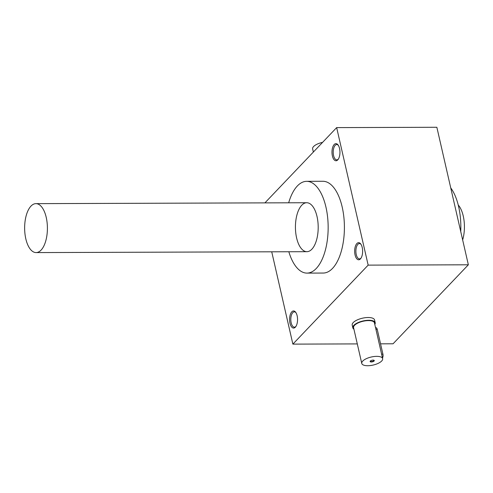 <?xml version="1.0" encoding="UTF-8"?>
<svg xmlns="http://www.w3.org/2000/svg" width="493" height="493" viewBox="0 0 493 493"><rect width="100%" height="100%" fill="white"/><g stroke="black" fill="none" stroke-linecap="round" stroke-linejoin="round"><path stroke-width="0.74" d="M352.834 327.845L352.205 325.097A11.468 4.431 -12.9 0 1 356.963 320.062A11.468 4.431 -12.9 0 1 368.172 317.51A11.468 4.431 -12.9 0 1 374.569 319.975L375.198 322.724A11.468 4.431 167.1 0 0 363.027 320.968A11.468 4.431 167.1 0 0 352.834 327.845A11.468 4.431 167.1 0 0 353.937 329.225M336.657 127.607L368.16 265.129L468.35 264.796L436.853 127.274L336.657 127.607L264.914 202.882M332.393 155.961A8.566 3.987 -90.2 0 0 338.081 159.492A8.566 3.987 -90.2 0 0 338.038 144.917A8.566 3.987 -90.2 0 0 333.274 145.866A8.566 3.987 -90.2 0 0 332.393 155.961M355.071 254.98A8.566 3.987 -90.2 0 0 360.759 258.511A8.566 3.987 -90.2 0 0 360.716 243.936A8.566 3.987 -90.2 0 0 355.952 244.885A8.566 3.987 -90.2 0 0 355.071 254.98M289.995 323.26A8.566 3.987 -90.2 0 0 295.683 326.791A8.566 3.987 -90.2 0 0 295.64 312.217A8.566 3.987 -90.2 0 0 290.876 313.166A8.566 3.987 -90.2 0 0 289.995 323.26M288.676 202.802A45.886 21.347 89.8 0 1 306.658 181.332L322.909 181.276A45.886 21.347 89.8 0 1 343.831 216.821A45.886 21.347 89.8 0 1 332.51 268.42A45.886 21.347 89.8 0 1 323.211 273.048L306.966 273.104A45.886 21.347 89.8 0 1 288.836 251.744M271.729 251.806L292.873 344.12L357.296 343.911M368.16 265.129L292.873 344.12M380.553 343.831L393.063 343.787L468.35 264.796M450.738 187.895A45.886 21.347 89.8 0 1 460.739 231.574M306.658 181.332A45.886 21.347 89.8 0 1 327.58 216.877A45.886 21.347 89.8 0 1 316.26 268.475A45.886 21.347 89.8 0 1 306.966 273.104M296.607 237.928A24.471 11.382 -90.2 0 0 312.864 248.016A24.471 11.382 -90.2 0 0 312.728 206.376A24.471 11.382 -90.2 0 0 299.122 209.075A24.471 11.382 -90.2 0 0 296.607 237.928M295.929 312.642A7.654 3.562 -90.2 0 0 294.346 311.853A7.654 3.562 -90.2 0 0 291.178 322.86A7.654 3.562 -90.2 0 0 294.401 327.167A7.654 3.562 -90.2 0 0 295.973 326.366M361.005 244.362A7.654 3.562 -90.2 0 0 359.422 243.573A7.654 3.562 -90.2 0 0 356.254 254.579A7.654 3.562 -90.2 0 0 359.477 258.887A7.654 3.562 -90.2 0 0 361.055 258.085M338.327 145.349A7.654 3.562 -90.2 0 0 336.744 144.56A7.654 3.562 -90.2 0 0 333.576 155.56A7.654 3.562 -90.2 0 0 336.799 159.868A7.654 3.562 -90.2 0 0 338.377 159.066M370.385 360.975A1.812 0.696 167.1 0 0 370.372 361.147A1.812 0.696 167.1 0 0 371.383 361.535A1.812 0.696 167.1 0 0 373.152 361.135A1.812 0.696 167.1 0 0 373.904 360.34A1.812 0.696 167.1 0 0 373.811 360.186M375.549 327.691L375.962 327.691A3.057 1.424 89.8 0 1 377.25 329.41L382.919 354.165A3.057 1.424 89.8 0 1 382.488 357.973M367.741 365.726A10.704 4.135 167.1 0 0 378.199 363.347A10.704 4.135 167.1 0 0 382.642 358.651A10.704 4.135 167.1 0 0 371.284 357.012A10.704 4.135 167.1 0 0 361.77 363.433A10.704 4.135 167.1 0 0 367.741 365.726M361.77 363.433L353.58 327.672A10.704 4.135 -12.9 0 1 358.017 322.977A10.704 4.135 -12.9 0 1 368.481 320.598A10.704 4.135 -12.9 0 1 374.452 322.897L382.642 358.651M371.309 361.979A2.138 0.826 167.1 0 0 373.743 361.314A2.138 0.826 167.1 0 0 374.021 360.272A2.138 0.826 167.1 0 0 372.018 360.235A2.138 0.826 167.1 0 0 370.231 361.135A2.138 0.826 167.1 0 0 371.309 361.979M374.809 324.443A11.468 4.431 167.1 0 0 375.198 322.724M313.357 152.054L312.63 148.892A10.704 4.135 -12.9 0 1 322.582 142.372M25.815 238.822A24.471 11.382 -90.2 0 0 36.1 252.582A24.471 11.382 -90.2 0 0 47.408 228.074A24.471 11.382 -90.2 0 0 35.94 203.64A24.471 11.382 -90.2 0 0 25.815 238.822M462.656 239.943A24.471 11.382 -90.2 0 0 458.237 205.02M377.25 329.41L375.943 329.416M382.919 354.165L381.613 354.171M36.1 252.582L306.892 251.689M35.94 203.64L306.732 202.74"/></g></svg>
